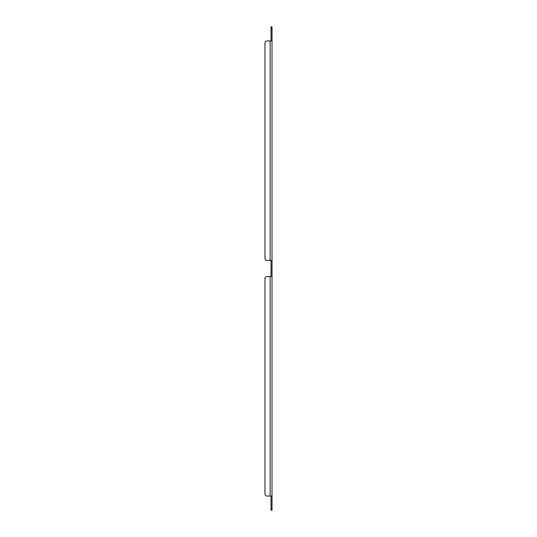 <?xml version="1.0" encoding="UTF-8"?>
<svg xmlns="http://www.w3.org/2000/svg" width="537" height="537" viewBox="0 0 537 537"><rect width="100%" height="100%" fill="white"/><g stroke="black" fill="none" stroke-linecap="round" stroke-linejoin="round"><path stroke-width="0.81" d="M272.024 28.864L271.017 28.864L271.017 26.85L272.024 26.85L272.024 510.15L271.017 510.15L272.024 510.15M272.024 496.054L271.017 496.336L271.017 510.15M272.024 276.555L266.99 276.555A2.014 2.014 0 0 0 264.976 278.569L264.976 494.04A2.014 2.014 0 0 0 266.99 496.054L271.588 496.054M271.017 260.445L271.017 276.555M272.024 40.946L266.99 40.946A2.014 2.014 0 0 0 264.976 42.96L264.976 258.431A2.014 2.014 0 0 0 266.99 260.445L272.024 260.445M271.588 40.946L270.809 40.946M271.017 28.864L271.017 40.664M266.99 276.555L270.118 276.555L270.118 496.054L266.99 496.054M270.118 40.946L270.118 260.445L266.99 260.445M264.976 494.04L264.976 278.569M264.976 258.431L264.976 42.96M272.024 508.136L271.017 508.136"/></g></svg>
